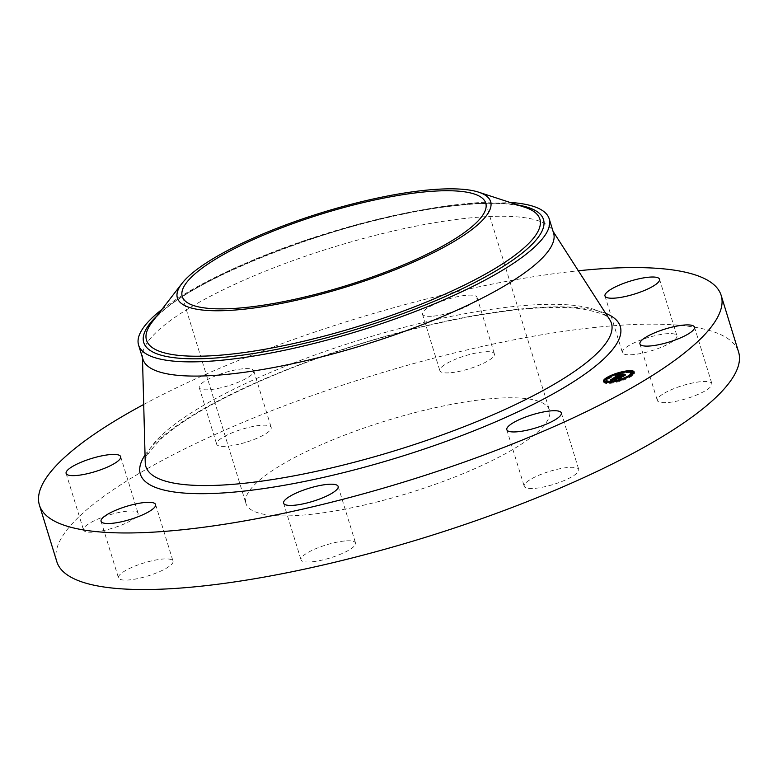 <?xml version="1.0" encoding="UTF-8"?>
<svg xmlns="http://www.w3.org/2000/svg" width="778" height="778" viewBox="0 0 778 778"><rect width="100%" height="100%" fill="white"/><g stroke="black" fill="none" stroke-linecap="round" stroke-linejoin="round"><path stroke-width="0.58" stroke-dasharray="3.89 2.92" d="M550.172 471.196A28.533 6.808 162.9 0 1 578.754 469.523A28.533 6.808 162.9 0 1 552.798 484.626A28.533 6.808 162.9 0 1 524.216 486.299A28.533 6.808 162.9 0 1 550.172 471.196M56.833 561.716A356.645 85.074 162.9 0 1 56.308 559.625A356.645 85.074 162.9 0 1 376.999 374.218A356.645 85.074 162.9 0 1 738.575 351.987M143.706 404.482A356.645 85.074 162.9 0 1 578.346 270.773M142.967 359.319A214.796 51.231 162.9 0 1 142.656 358.065A214.796 51.231 162.9 0 1 142.423 355.925A214.796 51.231 162.9 0 1 333.208 247.19A214.796 51.231 162.9 0 1 552.117 229.889A214.796 51.231 162.9 0 1 553.566 233.001M161.814 309.547A214.796 51.231 162.9 0 1 446.679 205.956A214.796 51.231 162.9 0 1 510.008 202.426M245.722 502.607A158.77 37.869 162.9 0 1 388.485 420.062A158.77 37.869 162.9 0 1 549.453 410.162A158.77 37.869 162.9 0 1 549.686 411.095A158.77 37.869 162.9 0 1 406.923 493.631A158.77 37.869 162.9 0 1 245.955 503.531A158.77 37.869 162.9 0 1 245.722 502.607M346.667 540.836A28.533 6.808 162.9 0 1 355.546 543.005A28.533 6.808 162.9 0 1 340.249 554.325A28.533 6.808 162.9 0 1 309.897 561.959A28.533 6.808 162.9 0 1 301.008 559.781A28.533 6.808 162.9 0 1 316.306 548.471A28.533 6.808 162.9 0 1 346.667 540.836M173.056 561.278A28.533 6.808 162.9 0 1 147.402 576.109A28.533 6.808 162.9 0 1 118.47 577.889A28.533 6.808 162.9 0 1 118.431 577.723A28.533 6.808 162.9 0 1 144.086 562.893A28.533 6.808 162.9 0 1 173.008 561.113A28.533 6.808 162.9 0 1 173.056 561.278M131.044 520.55A28.533 6.808 162.9 0 1 101.889 530.897A28.533 6.808 162.9 0 1 83.528 530.003A28.533 6.808 162.9 0 1 90.559 522.68A28.533 6.808 162.9 0 1 119.715 512.323A28.533 6.808 162.9 0 1 138.066 513.227A28.533 6.808 162.9 0 1 131.044 520.55M245.235 442.507A28.533 6.808 162.9 0 1 216.654 444.18A28.533 6.808 162.9 0 1 242.61 429.077A28.533 6.808 162.9 0 1 271.191 427.404A28.533 6.808 162.9 0 1 245.235 442.507M448.741 372.866A28.533 6.808 162.9 0 1 439.862 370.688A28.533 6.808 162.9 0 1 455.149 359.378A28.533 6.808 162.9 0 1 485.511 351.744A28.533 6.808 162.9 0 1 494.4 353.912A28.533 6.808 162.9 0 1 479.102 365.232A28.533 6.808 162.9 0 1 448.741 372.866M622.351 352.424A28.533 6.808 162.9 0 1 648.006 337.584A28.533 6.808 162.9 0 1 676.938 335.814A28.533 6.808 162.9 0 1 676.977 335.979A28.533 6.808 162.9 0 1 651.322 350.81A28.533 6.808 162.9 0 1 622.39 352.59A28.533 6.808 162.9 0 1 622.351 352.424M664.363 393.153A28.533 6.808 162.9 0 1 693.519 382.795A28.533 6.808 162.9 0 1 711.88 383.69A28.533 6.808 162.9 0 1 704.849 391.023A28.533 6.808 162.9 0 1 675.693 401.37A28.533 6.808 162.9 0 1 657.332 400.476A28.533 6.808 162.9 0 1 664.363 393.153M431.333 316.286A28.533 6.808 162.9 0 1 422.454 314.118A28.533 6.808 162.9 0 1 437.751 302.798A28.533 6.808 162.9 0 1 468.103 295.163A28.533 6.808 162.9 0 1 476.992 297.332A28.533 6.808 162.9 0 1 461.694 308.652A28.533 6.808 162.9 0 1 431.333 316.286M227.828 385.927A28.533 6.808 162.9 0 1 199.246 387.6A28.533 6.808 162.9 0 1 225.202 372.497A28.533 6.808 162.9 0 1 253.784 370.824A28.533 6.808 162.9 0 1 227.828 385.927M616.954 377.242L619.833 375.006L620.815 375.259L617.499 376.756L620.037 376.503L618.033 376.571L619.609 375.657L618.286 376.494L620.377 376.28L620.698 375.579L622.974 375.356L620.494 376.455L624.442 375.784L622.497 377.038L619.23 377.437L616.954 377.242L616.682 376.338M618.987 377.349L618.705 376.455L618.987 377.349M619.084 376.319L619.249 377.009M619.463 376.387L619.706 377.155L619.502 376.367M619.414 376.396L619.677 377.184M619.599 376.338L619.881 377.242L619.609 376.338M619.823 377.038L619.589 376.289M619.891 376.99L619.619 376.202M619.745 375.638L620.241 375.453L619.473 374.733M615.447 376.746L615.719 377.651M618.977 376.533L619.152 377.087M618.88 376.533L619.074 377.155M618.86 376.523L619.142 377.427M618.957 376.542L619.23 377.437M619.074 376.513L619.346 377.418M619.317 377.291L619.035 376.387L619.307 377.33M619.123 376.27L619.395 377.174M619.171 376.231L619.444 377.136M619.23 376.192L619.502 377.087M619.298 376.144L619.57 377.048M619.356 376.105L619.638 377.009M619.424 376.066L619.706 376.97M619.551 376.358L619.774 377.077M619.599 376.231L619.881 377.136M619.677 376.134L619.959 377.038M619.774 376.066L620.047 376.96M619.823 376.027L620.105 376.931M622.264 376.114L622.439 376.698M622.225 376.134L622.497 377.038M624.17 374.889L624.442 375.784M623.052 375.599L623.236 376.182M620.348 375.969L620.494 376.455M621.126 374.967L621.398 375.871M622.692 374.451L622.974 375.356M620.416 374.675L620.698 375.579M620.766 375.2L620.98 375.9M618.024 375.638L618.286 376.494M618.257 375.414L618.539 376.319M618.335 375.366L618.607 376.26M618.5 375.259L618.773 376.163M618.588 375.2L618.86 376.105M618.675 375.142L618.948 376.046M618.753 375.093L619.035 375.998M619.132 375.881L618.87 375.025L619.113 375.949M618.918 375.006L619.191 375.91M618.987 374.957L619.269 375.862M619.064 374.918L619.337 375.823M619.327 374.792L619.609 375.696L619.346 374.782M619.619 374.665L619.901 375.57M619.784 374.607L620.066 375.511M619.959 374.549L620.241 375.453M619.813 374.597L620.085 375.492M619.658 374.656L619.93 375.541M619.502 374.714L619.774 375.589M619.035 374.938L619.298 375.793M618.714 375.122L618.977 375.969M618.559 375.22L618.811 376.056M617.995 375.638L618.238 376.435M617.761 375.667L618.033 376.571M619.891 376.017L620.037 376.503M617.353 376.27L617.499 376.756M617.372 375.755L617.654 376.659M617.761 375.511L618.043 376.406M617.985 375.366L618.257 376.26M618.102 375.288L618.384 376.192M618.218 375.21L618.5 376.114M618.335 375.142L618.607 376.046M618.442 375.084L618.724 375.988M618.559 375.025L618.831 375.93M618.666 374.967L618.938 375.871M618.763 374.918L619.045 375.823M618.87 374.87L619.142 375.774M618.967 374.821L619.239 375.725M619.064 374.782L619.337 375.686M619.162 374.743L619.434 375.648M619.269 374.704L619.551 375.609M619.395 374.665L619.667 375.57M619.521 374.626L619.803 375.531M619.667 374.588L619.94 375.492M620.338 374.403L620.62 375.307M620.533 374.354L620.815 375.259M620.212 374.432L620.455 375.21M620.115 374.461L620.338 375.191M620.076 374.471L620.29 375.181M620.008 374.49L620.212 375.171M619.901 374.519L620.085 375.132M619.871 374.529L620.056 375.113M619.813 374.539L619.978 375.084M610.662 380.938L615.359 377.884L616.429 378.098L613.881 379.11L620.776 378.196L618.967 379.363L613.482 379.606L613.19 380.267L612.656 380.17L613.074 379.645L612.208 380.286L612.928 380.403L610.662 380.938L610.39 380.043M612.675 380.111L612.422 379.324L612.675 380.111M612.374 379.265L612.675 380.209M612.831 379.956L612.568 379.168M615.875 378.225L615.641 377.311M610.642 379.975L610.915 380.88M610.886 379.917L611.168 380.821M611.129 379.859L611.401 380.763M611.362 379.8L611.634 380.705M611.586 379.752L611.858 380.656M611.8 379.703L612.082 380.607M612.646 379.499L612.928 380.403M612.529 379.538L612.801 380.413M612.325 379.586L612.587 380.423M612.169 379.625L612.412 380.413M612.111 379.635L612.354 380.403M612.257 380.384L612.033 379.654L612.296 380.393M612.004 379.654L612.208 380.335M611.946 379.343L612.228 380.248M611.975 379.304L612.257 380.209M612.014 379.265L612.296 380.17M612.062 379.217L612.344 380.121M612.13 379.168L612.403 380.072M612.198 379.11L612.481 380.014M612.286 379.051L612.568 379.956M612.383 378.993L612.656 379.897M612.461 378.944L612.733 379.849M612.539 378.896L612.811 379.8M612.617 378.847L612.899 379.742M612.704 378.789L612.986 379.693M612.801 378.74L613.074 379.645M613.045 378.808L613.297 379.645M612.801 378.964L613.054 379.8M612.724 379.363L612.996 380.267M612.918 379.363L613.19 380.267M613.025 379.353L613.307 380.257M613.132 379.285L613.404 380.189M613.045 379.343L613.307 380.199M612.957 379.353L613.22 380.199M612.879 379.363L613.132 380.199M612.753 379.363L613.006 380.189M612.656 379.363L612.908 380.179M612.597 379.353L612.831 380.111M612.665 379.061L612.947 379.965M612.772 378.983L613.054 379.878M612.84 378.935L613.122 379.829M612.918 378.876L613.2 379.781M613.21 378.701L613.482 379.606M620.504 377.291L620.776 378.196M619.521 377.923L619.716 378.555M613.667 378.157L613.939 379.061M613.735 378.108L614.007 379.012M613.793 378.069L614.075 378.974M613.871 378.02L614.143 378.925M613.939 377.972L614.212 378.876M614.027 377.923L614.299 378.828M614.114 377.865L614.387 378.769M614.202 377.816L614.474 378.721M614.289 377.768L614.562 378.672M614.377 377.729L614.659 378.623M614.464 377.68L614.746 378.585M614.552 377.641L614.834 378.546M614.639 377.602L614.921 378.507M614.737 377.563L615.009 378.468M614.824 377.534L615.106 378.439M614.921 377.505L615.194 378.409M615.019 377.476L615.291 378.371M615.116 377.437L615.398 378.341M615.349 377.379L615.622 378.283M615.466 377.349L615.748 378.254M616.147 377.194L616.429 378.098M616.079 377.213L616.351 378.089M615.952 377.252L616.205 378.079M615.826 377.272L616.069 378.059M615.777 377.281L616.011 378.059M615.68 377.301L615.904 378.04M620.99 375.443L623.518 375.142L620.99 375.443L620.708 374.549M620.912 374.529L621.175 375.375M623.061 374.315L623.334 375.22M623.246 374.237L623.518 375.142M615.777 377.768L616.964 377.904L615.777 377.768L615.495 376.863M615.534 376.892L615.816 377.787M615.592 376.912L615.865 377.816M615.651 376.941L615.933 377.836M615.933 376.999L616.215 377.904M616.05 377.019L616.332 377.923M616.332 377.058L616.614 377.962M616.526 377.077L616.808 377.982M616.682 376.999L616.964 377.904M616.546 377.067L616.808 377.884M616.409 377.067L616.662 377.875M616.283 377.048L616.526 377.855M616.059 377.019L616.302 377.807M615.962 377.009L616.205 377.787M615.884 376.99L616.127 377.768M615.768 376.97L615.991 377.719M620.299 374.831L621.408 375.074L620.416 374.938L620.017 373.926M620.251 374.092L620.465 374.772M620.076 373.985L620.358 374.889M620.144 374.033L620.416 374.938M620.212 374.072L620.494 374.977M620.484 374.179L620.766 375.074M620.591 374.199L620.873 375.103M620.98 374.228L621.252 375.132M621.136 374.169L621.408 375.074M621.029 374.208L621.291 375.064M620.922 374.228L621.184 375.054M620.63 374.199L620.873 374.986M620.543 374.189L620.776 374.957M620.465 374.169L620.688 374.918M615.67 378.312L614.591 378.886L621.7 377.836L619.444 379.217L621.34 377.991L614.319 378.983L615.67 378.312L615.398 377.418M615.456 377.388L615.738 378.293M615.515 378.38L615.233 377.476L615.544 378.341M615.155 377.515L615.427 378.38M615.048 377.563L615.31 378.419M614.941 377.612L615.204 378.458M614.844 377.661L615.106 378.507M614.62 377.787L614.873 378.633M614.348 377.962L614.601 378.798M614.28 378.05L614.523 378.847M614.037 378.079L614.319 378.983M619.696 377.515L619.978 378.419M621.077 377.155L621.34 377.991M619.162 378.312L619.444 379.217M619.405 378.244L619.677 379.149M621.428 376.941L621.7 377.836M619.784 377.486L620.056 378.351M614.338 378.05L614.591 378.886M614.367 377.943L614.649 378.847M614.649 377.768L614.921 378.672M614.824 377.67L615.106 378.575M614.921 377.622L615.204 378.526M615.028 377.573L615.301 378.478M615.126 377.524L615.408 378.429M615.349 377.437L615.622 378.332M621.846 375.755L625.502 375.395L622.954 376.951L625.133 375.55L621.048 376.27L621.846 375.755L621.583 374.918M621.826 374.763L622.108 375.667M620.766 375.366L621.048 376.27M623.304 375.113L623.586 376.017M624.87 374.714L625.133 375.55M622.682 376.046L622.954 376.951M622.925 375.969L623.207 376.873M625.22 374.49L625.502 375.395M623.353 375.103L623.616 375.959M621.029 375.336L621.291 376.192M628.002 371.69A16.046 3.832 -17.1 0 0 626.047 371.952M625.006 372.127A16.046 3.832 -17.1 0 0 611.129 376.396M608.659 377.583A16.046 3.832 -17.1 0 0 606.928 378.575M603.709 381.755A16.046 3.832 -17.1 0 0 603.728 382.241A16.046 3.832 -17.1 0 0 610.01 383.36A16.046 3.832 -17.1 0 0 626.543 378.857A16.046 3.832 -17.1 0 0 634.41 372.798A16.046 3.832 -17.1 0 0 634.158 372.39M612.86 382.017A12.643 3.015 -17.1 0 0 626.737 377.748M629.149 376.367A12.643 3.015 -17.1 0 0 630.608 375.152M631.153 373.8A12.643 3.015 -17.1 0 0 626.212 372.915A12.643 3.015 -17.1 0 0 613.19 376.464A12.643 3.015 -17.1 0 0 606.986 381.239M609.787 382.222A12.643 3.015 -17.1 0 0 611.8 382.134M607.258 378.983L608.892 378.341L607.035 378.905M626.621 372.652L628.099 372.01L626.621 372.652M616.4 374.957L617.878 374.325L616.4 374.957M629.626 376.776L631.114 376.134L629.626 376.776M633.584 372.759L631.726 373.333M611.518 382.387L610.04 383.029L611.518 382.387M606.412 381.706L604.924 382.348M621.748 380.082L620.27 380.724L621.748 380.082M145.243 462.706A243.553 58.097 162.9 0 1 361.576 339.403A243.553 58.097 162.9 0 1 609.796 319.787C609.437 315.994 600.042 312.348 581.584 308.827C567.386 306.97 549.385 306.95 527.572 308.749C480.765 312.902 427.676 323.843 368.295 341.561C303.362 361.4 248.736 383.826 204.419 408.849C186.331 419.235 172.191 429.009 161.98 438.17C149.075 451.152 143.502 459.331 145.243 462.706M145.048 455.042A251.07 59.887 162.9 0 1 362.684 343.03A251.07 59.887 162.9 0 1 605.654 313.339M156.709 316.169A209.117 49.88 162.9 0 1 443.684 207.036A209.117 49.88 -17.1 0 1 517.954 205.032M441.671 206.86A205.791 49.092 162.9 0 1 524.907 207.308C508.89 202.134 481.66 202.086 443.217 207.152C336.31 220.125 176.528 284.719 152.225 321.966A205.791 49.092 162.9 0 1 441.671 206.86M618.286 375.395L618.549 376.231M617.888 375.648L618.15 376.494M620.465 374.374L620.737 375.249M620.397 374.393L620.659 375.239M620.329 374.403L620.581 375.229M620.27 374.422L620.513 375.22M561.346 412.943L578.754 469.523M506.809 429.719L524.216 486.299M142.423 355.925L142.471 357.695M552.117 229.889L553.07 231.377M485.754 203.116L549.453 410.162M182.256 296.486L245.955 503.531M422.454 314.118L439.862 370.688M476.992 297.332L494.4 353.912M101.062 521.309L118.47 577.889M155.61 504.533L173.008 561.113M659.53 279.234L676.938 335.814M604.992 296.01L622.39 352.59M66.12 473.423L83.528 530.003M120.668 456.647L138.066 513.227M694.472 327.12L711.88 383.69M639.934 343.895L657.332 400.476M199.246 387.6L216.654 444.18M253.784 370.824L271.191 427.404M338.138 486.425L355.546 543.005M283.6 503.21L301.008 559.781M603.728 382.241L603.456 381.337M634.41 372.798L634.128 371.903M608.892 378.341L608.717 377.777M626.241 372.584L626.066 372.001M617.878 374.325L617.713 373.8M631.114 376.134L630.939 375.57M610.04 383.029L609.864 382.445M620.27 380.724L620.115 380.218M622.128 380.15L621.962 379.615"/><path stroke-width="1.17" d="M532.765 414.616A28.533 6.808 162.9 0 1 561.346 412.943A28.533 6.808 162.9 0 1 535.39 428.046A28.533 6.808 162.9 0 1 506.809 429.719A28.533 6.808 162.9 0 1 532.765 414.616M578.346 270.773A356.645 85.074 162.9 0 1 721.167 295.407L738.575 351.987A356.645 85.074 162.9 0 1 739.1 354.068A356.645 85.074 162.9 0 1 418.408 539.475A356.645 85.074 162.9 0 1 56.833 561.716L39.425 505.136A356.645 85.074 162.9 0 1 38.9 503.055A356.645 85.074 162.9 0 1 143.706 404.482M721.167 295.407A356.645 85.074 162.9 0 1 721.692 297.497A356.645 85.074 162.9 0 1 401.001 482.905A356.645 85.074 162.9 0 1 39.425 505.136M510.008 202.426A214.796 51.231 162.9 0 1 549.19 218.783L553.566 233.001A214.796 51.231 162.9 0 1 553.887 234.256A214.796 51.231 162.9 0 1 360.739 345.928A214.796 51.231 162.9 0 1 142.967 359.319L138.591 345.101A214.796 51.231 162.9 0 1 138.28 343.847A214.796 51.231 162.9 0 1 161.814 309.547M549.19 218.783A214.796 51.231 162.9 0 1 549.511 220.038A214.796 51.231 162.9 0 1 451.133 296.632A214.796 51.231 162.9 0 1 241.112 357.929A214.796 51.231 162.9 0 1 138.591 345.101M412.428 191.835A163.876 39.095 162.9 0 1 478.713 192.195A163.876 39.095 162.9 0 1 437.985 250.37A163.876 39.095 162.9 0 1 255.583 307.767A163.876 39.095 162.9 0 1 181.935 283.493A163.876 39.095 162.9 0 1 412.428 191.835M182.023 295.552A158.77 37.869 162.9 0 1 324.786 213.016A158.77 37.869 162.9 0 1 485.754 203.116A158.77 37.869 162.9 0 1 485.987 204.05A158.77 37.869 162.9 0 1 343.224 286.586A158.77 37.869 162.9 0 1 182.256 296.486A158.77 37.869 162.9 0 1 182.023 295.552M155.649 504.698A28.533 6.808 162.9 0 1 129.994 519.529A28.533 6.808 162.9 0 1 101.062 521.309A28.533 6.808 162.9 0 1 101.023 521.143A28.533 6.808 162.9 0 1 126.678 506.313A28.533 6.808 162.9 0 1 155.61 504.533A28.533 6.808 162.9 0 1 155.649 504.698M604.944 295.844A28.533 6.808 162.9 0 1 630.598 281.014A28.533 6.808 162.9 0 1 659.53 279.234A28.533 6.808 162.9 0 1 659.569 279.399A28.533 6.808 162.9 0 1 633.914 294.23A28.533 6.808 162.9 0 1 604.992 296.01A28.533 6.808 162.9 0 1 604.944 295.844M113.637 463.97A28.533 6.808 162.9 0 1 84.481 474.317A28.533 6.808 162.9 0 1 66.12 473.423A28.533 6.808 162.9 0 1 73.151 466.1A28.533 6.808 162.9 0 1 102.307 455.752A28.533 6.808 162.9 0 1 120.668 456.647A28.533 6.808 162.9 0 1 113.637 463.97M646.956 336.573A28.533 6.808 162.9 0 1 676.111 326.225A28.533 6.808 162.9 0 1 694.472 327.12A28.533 6.808 162.9 0 1 687.441 334.443A28.533 6.808 162.9 0 1 658.285 344.79A28.533 6.808 162.9 0 1 639.934 343.895A28.533 6.808 162.9 0 1 646.956 336.573M329.259 484.256A28.533 6.808 162.9 0 1 338.138 486.425A28.533 6.808 162.9 0 1 322.851 497.745A28.533 6.808 162.9 0 1 292.489 505.379A28.533 6.808 162.9 0 1 283.6 503.21A28.533 6.808 162.9 0 1 298.898 491.891A28.533 6.808 162.9 0 1 329.259 484.256M627.856 370.775A16.046 3.832 162.9 0 1 634.128 371.903A16.046 3.832 162.9 0 1 626.261 377.952A16.046 3.832 162.9 0 1 609.728 382.465A16.046 3.832 162.9 0 1 603.456 381.337A16.046 3.832 162.9 0 1 611.323 375.278A16.046 3.832 162.9 0 1 627.856 370.775M625.93 372.01A12.643 3.015 162.9 0 1 630.88 372.905A12.643 3.015 162.9 0 1 624.676 377.67A12.643 3.015 162.9 0 1 611.654 381.22A12.643 3.015 162.9 0 1 606.704 380.335A12.643 3.015 162.9 0 1 612.908 375.57A12.643 3.015 162.9 0 1 625.93 372.01M615.126 376.999L616.147 377.194L613.599 378.205L620.504 377.291L618.695 378.458L613.21 378.701L612.918 379.363L612.374 379.265L612.801 378.74L611.926 379.382L612.646 379.499L610.39 380.043L615.077 376.99L615.456 377.388L614.319 377.982L621.428 376.941L619.162 378.312L621.058 377.097L614.037 378.079L615.272 377.466M615.719 376.815L616.682 376.999L615.768 376.97M619.551 374.101L620.533 374.354L617.217 375.852L619.765 375.599L617.761 375.667L619.959 374.549L618.004 375.589L620.105 375.375L620.416 374.675L622.692 374.451L620.222 375.55L624.17 374.889L622.225 376.134L615.447 376.746L619.551 374.101L619.696 374.578M620.26 373.926L621.136 374.169L620.319 374.121M623.246 374.237L620.708 374.549L623.246 374.237M621.019 375.288L625.22 374.49L622.682 376.046L624.851 374.646L621.029 375.336M608.231 377.369L606.752 378.011L608.231 377.369M627.447 371.038L625.969 371.68L627.447 371.038M617.217 373.352L615.738 373.994L617.217 373.352M630.452 375.161L628.974 375.803L630.452 375.161M632.922 371.796L631.444 372.429L632.922 371.796M610.146 382.192L611.625 381.56L610.146 382.192M604.662 381.444L606.14 380.802L604.662 381.444M620.367 379.888L621.846 379.246L620.367 379.888M620.105 375.375L620.29 375.978M620.008 375.443L620.173 375.988M632.932 371.787A16.046 3.832 -17.1 0 0 628.138 371.68A16.046 3.832 -17.1 0 0 628.002 371.69M626.047 371.952A16.046 3.832 -17.1 0 0 625.006 372.127M611.129 376.396A16.046 3.832 -17.1 0 0 608.659 377.583M606.928 378.575A16.046 3.832 -17.1 0 0 603.709 381.755M634.158 372.39A16.046 3.832 -17.1 0 0 633.321 371.903M611.8 382.134A12.643 3.015 -17.1 0 0 611.926 382.124A12.643 3.015 -17.1 0 0 612.86 382.017M626.737 377.748A12.643 3.015 -17.1 0 0 629.149 376.367M630.608 375.152A12.643 3.015 -17.1 0 0 631.153 373.8L630.88 372.905M606.704 380.335L606.986 381.239A12.643 3.015 -17.1 0 0 609.787 382.222M606.752 378.011L607.258 378.983M631.444 372.429L632.106 373.401L633.584 372.759L633.302 371.865M604.924 382.348L606.412 381.706L606.14 380.802M553.07 231.377L609.796 319.787A243.553 58.097 162.9 0 1 611.8 324.747A243.553 58.097 162.9 0 1 389.846 452.251A243.553 58.097 162.9 0 1 145.505 465.127A243.553 58.097 162.9 0 1 145.243 462.706L142.471 357.695M605.654 313.339A251.07 59.887 162.9 0 1 620.63 327.917A251.07 59.887 162.9 0 1 391.84 459.36A251.07 59.887 162.9 0 1 139.962 472.625A251.07 59.887 162.9 0 1 145.048 455.042M517.954 205.032A209.117 49.88 -17.1 0 1 484.82 277.201A209.117 49.88 -17.1 0 1 243.533 354.992A209.117 49.88 162.9 0 1 156.709 316.169M478.713 192.195L524.907 207.308A205.791 49.092 162.9 0 1 473.753 280.362A205.791 49.092 162.9 0 1 244.71 352.453A205.791 49.092 162.9 0 1 152.225 321.966L181.935 283.493M628.07 371.913L627.827 371.106M629.207 376.552L628.974 375.803M611.819 382.192L611.625 381.56M604.545 382.231L604.282 381.376"/></g></svg>
